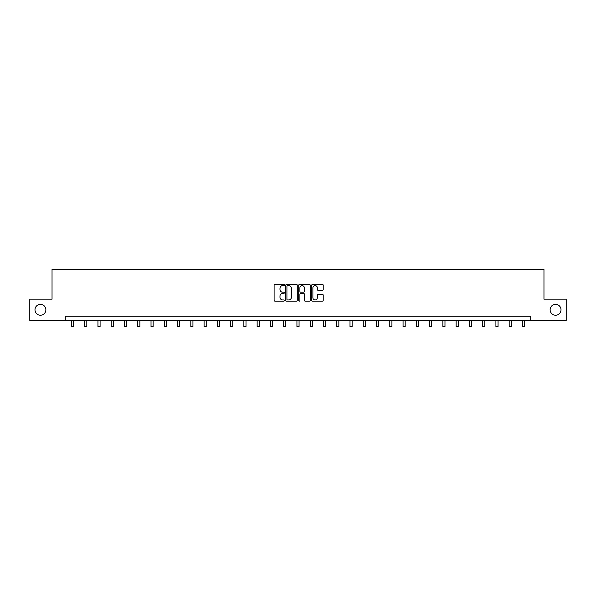 <?xml version="1.0" encoding="UTF-8"?>
<svg xmlns="http://www.w3.org/2000/svg" width="596" height="596" viewBox="0 0 596 596"><rect width="100%" height="100%" fill="white"/><g stroke="black" fill="none" stroke-linecap="round" stroke-linejoin="round"><path stroke-width="0.89" d="M550.13 309.793A5.446 5.446 0 0 0 555.569 315.232A5.446 5.446 0 0 0 561.015 309.793A5.446 5.446 0 0 0 555.569 304.347A5.446 5.446 0 0 0 550.13 309.793M34.985 309.793A5.446 5.446 0 0 0 40.431 315.232A5.446 5.446 0 0 0 45.87 309.793A5.446 5.446 0 0 0 40.431 304.347A5.446 5.446 0 0 0 34.985 309.793M284.396 285.022A0.581 0.581 0 0 0 283.808 284.434L274.942 284.434A0.834 0.834 0 0 0 274.108 285.268L274.108 300.295A0.834 0.834 0 0 0 274.942 301.129L283.808 301.129A0.581 0.581 0 0 0 284.396 300.548A0.581 0.581 0 0 0 283.808 299.959L282.66 299.959A2.675 2.675 0 0 1 279.993 297.292L279.993 296.041A2.675 2.675 0 0 1 282.66 293.366L283.808 293.366A0.581 0.581 0 0 0 284.396 292.785A0.581 0.581 0 0 0 283.808 292.196L282.66 292.196A2.675 2.675 0 0 1 279.993 289.529L279.993 288.278A2.675 2.675 0 0 1 282.66 285.603L283.808 285.603A0.581 0.581 0 0 0 284.396 285.022M322.391 290.319A0.834 0.834 0 0 0 323.226 289.485L323.226 285.268A0.834 0.834 0 0 0 322.391 284.434L312.542 284.434A0.834 0.834 0 0 0 311.708 285.268L311.708 300.295A0.834 0.834 0 0 0 312.542 301.129L322.391 301.129A0.834 0.834 0 0 0 323.226 300.295L323.226 295.206A0.834 0.834 0 0 0 322.391 294.372L318.175 294.372A0.834 0.834 0 0 0 317.34 295.206L317.34 297.732A2.235 2.235 0 0 1 315.113 299.959A2.235 2.235 0 0 1 312.878 297.732L312.878 287.838A2.235 2.235 0 0 1 315.113 285.603A2.235 2.235 0 0 1 317.34 287.838L317.34 289.485A0.834 0.834 0 0 0 318.175 290.319L322.391 290.319M65.299 320.417L29.8 320.417L29.8 299.162L52.038 299.162L52.038 269.399L543.962 269.399L543.962 299.162L566.2 299.162L566.2 320.417L530.701 320.417L530.701 316.171L65.299 316.171L65.299 320.417L530.701 320.417M297.27 285.268A0.834 0.834 0 0 0 296.435 284.434L286.587 284.434A0.834 0.834 0 0 0 285.752 285.268L285.752 300.295A0.834 0.834 0 0 0 286.587 301.129L296.435 301.129A0.834 0.834 0 0 0 297.27 300.295L297.27 285.268M299.565 284.434L309.413 284.434A0.834 0.834 0 0 1 310.248 285.268L310.248 300.295A0.834 0.834 0 0 1 309.413 301.129L305.197 301.129A0.834 0.834 0 0 1 304.362 300.295L304.362 294.2A0.834 0.834 0 0 0 303.528 293.366L300.734 293.366A0.834 0.834 0 0 0 299.9 294.2L299.9 300.548A0.581 0.581 0 0 1 299.311 301.129A0.581 0.581 0 0 1 298.73 300.548L298.73 285.268A0.834 0.834 0 0 1 299.565 284.434M287.503 285.603A0.581 0.581 0 0 0 286.922 286.192L286.922 299.378A0.581 0.581 0 0 0 287.503 299.959L288.717 299.959A2.675 2.675 0 0 0 291.384 297.292L291.384 288.278A2.675 2.675 0 0 0 288.717 285.603L287.503 285.603M304.362 287.883A2.235 2.235 0 0 0 302.135 285.648A2.235 2.235 0 0 0 299.9 287.883L299.9 291.362A0.834 0.834 0 0 0 300.734 292.196L303.528 292.196A0.834 0.834 0 0 0 304.362 291.362L304.362 287.883M71.423 320.417L71.423 326.601L73.554 326.601L73.554 320.417M84.692 320.417L84.692 326.601L86.815 326.601L86.815 320.417M97.953 320.417L97.953 326.601L100.083 326.601L100.083 320.417M111.221 320.417L111.221 326.601L113.344 326.601L113.344 320.417M124.489 320.417L124.489 326.601L126.613 326.601L126.613 320.417M137.751 320.417L137.751 326.601L139.881 326.601L139.881 320.417M151.019 320.417L151.019 326.601L153.142 326.601L153.142 320.417M164.28 320.417L164.28 326.601L166.411 326.601L166.411 320.417M177.548 320.417L177.548 326.601L179.672 326.601L179.672 320.417M190.817 320.417L190.817 326.601L192.94 326.601L192.94 320.417M204.078 320.417L204.078 326.601L206.209 326.601L206.209 320.417M217.346 320.417L217.346 326.601L219.47 326.601L219.47 320.417M230.607 320.417L230.607 326.601L232.738 326.601L232.738 320.417M243.876 320.417L243.876 326.601L245.999 326.601L245.999 320.417M257.144 320.417L257.144 326.601L259.267 326.601L259.267 320.417M270.405 320.417L270.405 326.601L272.528 326.601L272.528 320.417M283.674 320.417L283.674 326.601L285.797 326.601L285.797 320.417M296.935 320.417L296.935 326.601L299.065 326.601L299.065 320.417M310.203 320.417L310.203 326.601L312.326 326.601L312.326 320.417M323.472 320.417L323.472 326.601L325.595 326.601L325.595 320.417M336.733 320.417L336.733 326.601L338.856 326.601L338.856 320.417M350.001 320.417L350.001 326.601L352.124 326.601L352.124 320.417M363.262 320.417L363.262 326.601L365.393 326.601L365.393 320.417M376.53 320.417L376.53 326.601L378.654 326.601L378.654 320.417M389.791 320.417L389.791 326.601L391.922 326.601L391.922 320.417M403.06 320.417L403.06 326.601L405.183 326.601L405.183 320.417M416.328 320.417L416.328 326.601L418.452 326.601L418.452 320.417M429.589 320.417L429.589 326.601L431.72 326.601L431.72 320.417M442.858 320.417L442.858 326.601L444.981 326.601L444.981 320.417M456.119 320.417L456.119 326.601L458.25 326.601L458.25 320.417M469.387 320.417L469.387 326.601L471.51 326.601L471.51 320.417M482.656 320.417L482.656 326.601L484.779 326.601L484.779 320.417M495.917 320.417L495.917 326.601L498.047 326.601L498.047 320.417M509.185 320.417L509.185 326.601L511.308 326.601L511.308 320.417M522.446 320.417L522.446 326.601L524.577 326.601L524.577 320.417"/></g></svg>
